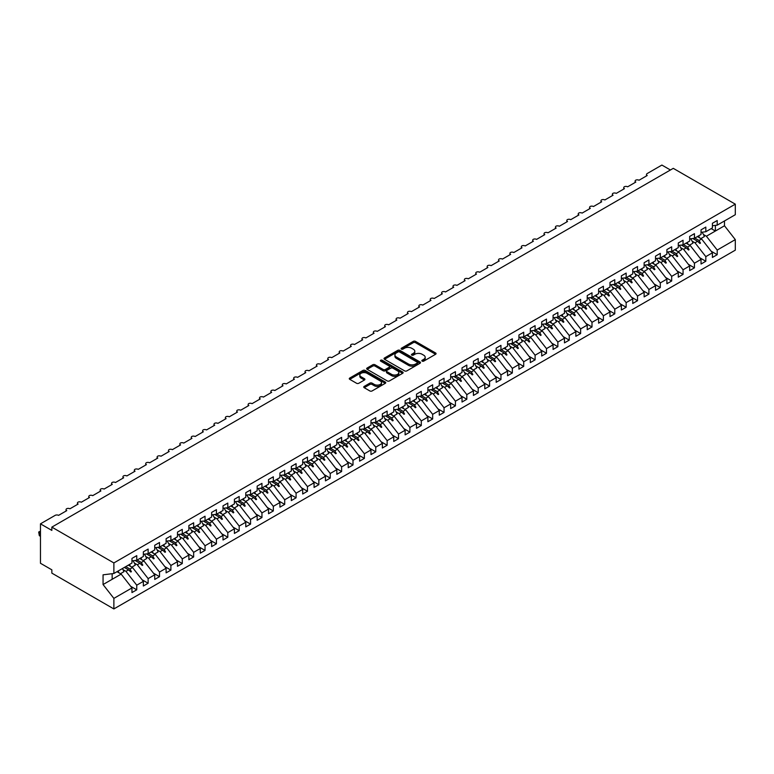 <?xml version="1.0" encoding="UTF-8"?>
<svg xmlns="http://www.w3.org/2000/svg" width="774" height="774" viewBox="0 0 774 774"><rect width="100%" height="100%" fill="white"/><g stroke="black" fill="none" stroke-linecap="round" stroke-linejoin="round"><path stroke-width="1.16" d="M422.169 361.129A1.103 0.639 0 0 0 423.736 361.129L435.607 354.279A1.577 0.909 0 0 0 436.072 353.631A1.577 0.909 0 0 0 435.607 352.983L415.493 341.373A1.577 0.909 0 0 0 413.258 341.373L401.396 348.232A1.103 0.639 0 0 0 402.954 349.132L404.492 348.242A5.06 2.922 0 0 1 411.642 348.242L413.316 349.209A5.06 2.922 0 0 1 414.796 351.28A5.06 2.922 0 0 1 413.316 353.341L411.778 354.231A1.103 0.639 0 0 0 413.345 355.131L414.883 354.24A5.06 2.922 0 0 1 422.033 354.24L423.707 355.208A5.06 2.922 0 0 1 425.187 357.278A5.06 2.922 0 0 1 423.707 359.339L422.169 360.229A1.103 0.639 0 0 0 422.169 361.129L422.169 360.229M364.215 386.4A1.577 0.909 0 0 0 363.761 387.039A1.577 0.909 0 0 0 364.215 387.687L369.856 390.947A1.577 0.909 0 0 0 372.091 390.947L385.278 383.333A1.577 0.909 0 0 0 385.742 382.685A1.577 0.909 0 0 0 385.278 382.046L365.173 370.436A1.577 0.909 0 0 0 362.938 370.436L349.751 378.041A1.577 0.909 0 0 0 349.287 378.689A1.577 0.909 0 0 0 349.751 379.337L356.562 383.265A1.577 0.909 0 0 0 358.797 383.265L364.438 380.015A1.577 0.909 0 0 0 364.902 379.366A1.577 0.909 0 0 0 364.438 378.718L361.061 376.774A4.228 2.438 0 0 1 359.823 375.042A4.228 2.438 0 0 1 362.435 372.787A4.228 2.438 0 0 1 367.04 373.32L380.276 380.963A4.228 2.438 0 0 1 381.514 382.685A4.228 2.438 0 0 1 378.912 384.939A4.228 2.438 0 0 1 374.297 384.417L372.091 383.14A1.577 0.909 0 0 0 369.856 383.14L364.215 386.4L364.215 387.687M712.419 225.747L717.208 225.157L735.3 214.708L735.3 204.162L673.274 168.345L51.848 527.123L51.848 530.413L40.461 523.843L55.148 515.368A2.419 1.393 180 0 1 58.563 515.368L66.758 510.637A2.419 1.393 0 0 1 66.051 509.65A2.419 1.393 0 0 1 66.641 508.731A2.419 1.393 180 0 1 69.941 508.789L78.135 504.058A2.419 1.393 0 0 1 77.429 503.081A2.419 1.393 0 0 1 78.029 502.162A2.419 1.393 180 0 1 81.318 502.22L89.513 497.489A2.419 1.393 0 0 1 88.807 496.502A2.419 1.393 0 0 1 89.407 495.592A2.419 1.393 180 0 1 92.706 495.65L100.901 490.919A2.419 1.393 0 0 1 100.194 489.932A2.419 1.393 0 0 1 100.784 489.013A2.419 1.393 180 0 1 104.084 489.081L112.278 484.35A2.419 1.393 0 0 1 111.572 483.363A2.419 1.393 0 0 1 112.172 482.444A2.419 1.393 180 0 1 115.471 482.512L123.666 477.781A2.419 1.393 0 0 1 122.95 476.794A2.419 1.393 0 0 1 123.55 475.875A2.419 1.393 180 0 1 126.849 475.942L135.044 471.211A2.419 1.393 0 0 1 134.337 470.224A2.419 1.393 0 0 1 134.937 469.305A2.419 1.393 180 0 1 138.227 469.363L146.421 464.632A2.419 1.393 0 0 1 145.715 463.655A2.419 1.393 0 0 1 146.315 462.736A2.419 1.393 180 0 1 149.614 462.794L157.809 458.063A2.419 1.393 0 0 1 157.103 457.076A2.419 1.393 0 0 1 157.693 456.167A2.419 1.393 180 0 1 160.992 456.225L169.187 451.494A2.419 1.393 0 0 1 168.48 450.507A2.419 1.393 0 0 1 169.08 449.588A2.419 1.393 180 0 1 172.37 449.655L180.565 444.924A2.419 1.393 0 0 1 179.858 443.937A2.419 1.393 0 0 1 180.458 443.018A2.419 1.393 180 0 1 183.757 443.086L191.952 438.355A2.419 1.393 0 0 1 191.246 437.368A2.419 1.393 0 0 1 191.836 436.449A2.419 1.393 180 0 1 195.135 436.517L203.33 431.786A2.419 1.393 0 0 1 202.624 430.799A2.419 1.393 0 0 1 203.223 429.88A2.419 1.393 180 0 1 206.523 429.938L214.717 425.207A2.419 1.393 0 0 1 214.001 424.22A2.419 1.393 0 0 1 214.601 423.31A2.419 1.393 180 0 1 217.9 423.368L226.095 418.637A2.419 1.393 0 0 1 225.389 417.65A2.419 1.393 0 0 1 225.989 416.731A2.419 1.393 180 0 1 229.278 416.799L237.473 412.068A2.419 1.393 0 0 1 236.767 411.081A2.419 1.393 0 0 1 237.366 410.162A2.419 1.393 180 0 1 240.666 410.23L248.86 405.499A2.419 1.393 0 0 1 248.154 404.512A2.419 1.393 0 0 1 248.744 403.593A2.419 1.393 180 0 1 252.043 403.66L260.238 398.929A2.419 1.393 0 0 1 259.532 397.942A2.419 1.393 0 0 1 260.132 397.023A2.419 1.393 180 0 1 263.421 397.091L271.616 392.35A2.419 1.393 0 0 1 270.91 391.373A2.419 1.393 0 0 1 271.51 390.454A2.419 1.393 180 0 1 274.809 390.512L283.003 385.781A2.419 1.393 0 0 1 282.297 384.794A2.419 1.393 0 0 1 282.887 383.885A2.419 1.393 180 0 1 286.187 383.943L294.381 379.212A2.419 1.393 0 0 1 293.675 378.225A2.419 1.393 0 0 1 294.275 377.306A2.419 1.393 180 0 1 297.574 377.373L305.769 372.642A2.419 1.393 0 0 1 305.053 371.655A2.419 1.393 0 0 1 305.653 370.736A2.419 1.393 180 0 1 308.952 370.804L317.147 366.073A2.419 1.393 0 0 1 316.44 365.086A2.419 1.393 0 0 1 317.04 364.167A2.419 1.393 180 0 1 320.33 364.235L328.524 359.504A2.419 1.393 0 0 1 327.818 358.517A2.419 1.393 0 0 1 328.418 357.598A2.419 1.393 180 0 1 331.717 357.656L339.912 352.925A2.419 1.393 0 0 1 339.206 351.947A2.419 1.393 0 0 1 339.796 351.028A2.419 1.393 180 0 1 343.095 351.086L351.29 346.355A2.419 1.393 0 0 1 350.583 345.368A2.419 1.393 0 0 1 351.183 344.459A2.419 1.393 180 0 1 354.473 344.517L362.667 339.786A2.419 1.393 0 0 1 361.961 338.799A2.419 1.393 0 0 1 362.561 337.88A2.419 1.393 180 0 1 365.86 337.948L374.055 333.217A2.419 1.393 0 0 1 373.349 332.23A2.419 1.393 0 0 1 373.939 331.311A2.419 1.393 180 0 1 377.238 331.378L385.433 326.647A2.419 1.393 0 0 1 384.726 325.661A2.419 1.393 0 0 1 385.326 324.741A2.419 1.393 180 0 1 388.625 324.809L396.82 320.078A2.419 1.393 0 0 1 396.114 319.091A2.419 1.393 0 0 1 396.704 318.172A2.419 1.393 180 0 1 400.003 318.23L408.198 313.499A2.419 1.393 0 0 1 407.492 312.522A2.419 1.393 0 0 1 408.091 311.603A2.419 1.393 180 0 1 411.381 311.661L419.576 306.93A2.419 1.393 0 0 1 418.869 305.943A2.419 1.393 0 0 1 419.469 305.024A2.419 1.393 180 0 1 422.768 305.091L430.963 300.36A2.419 1.393 0 0 1 430.257 299.374A2.419 1.393 0 0 1 430.847 298.454A2.419 1.393 180 0 1 434.146 298.522L442.341 293.791A2.419 1.393 0 0 1 441.635 292.804A2.419 1.393 0 0 1 442.235 291.885A2.419 1.393 180 0 1 445.524 291.953L453.719 287.222A2.419 1.393 0 0 1 453.013 286.235A2.419 1.393 0 0 1 453.612 285.316A2.419 1.393 180 0 1 456.912 285.383L465.106 280.652A2.419 1.393 0 0 1 464.4 279.666A2.419 1.393 0 0 1 464.99 278.746A2.419 1.393 180 0 1 468.289 278.804L476.484 274.073A2.419 1.393 0 0 1 475.778 273.087A2.419 1.393 0 0 1 476.378 272.177A2.419 1.393 180 0 1 479.677 272.235L487.872 267.504A2.419 1.393 0 0 1 487.165 266.517A2.419 1.393 0 0 1 487.755 265.598A2.419 1.393 180 0 1 491.055 265.666L499.249 260.935A2.419 1.393 0 0 1 498.543 259.948A2.419 1.393 0 0 1 499.143 259.029A2.419 1.393 180 0 1 502.432 259.096L510.627 254.365A2.419 1.393 0 0 1 509.921 253.379A2.419 1.393 0 0 1 510.521 252.459A2.419 1.393 180 0 1 513.82 252.527L522.015 247.796A2.419 1.393 0 0 1 521.308 246.809A2.419 1.393 0 0 1 521.899 245.89A2.419 1.393 180 0 1 525.198 245.948L533.392 241.217A2.419 1.393 0 0 1 532.686 240.24A2.419 1.393 0 0 1 533.286 239.321A2.419 1.393 180 0 1 536.576 239.379L544.77 234.648A2.419 1.393 0 0 1 544.064 233.661A2.419 1.393 0 0 1 544.664 232.751A2.419 1.393 180 0 1 547.963 232.81L556.158 228.078A2.419 1.393 0 0 1 555.451 227.092A2.419 1.393 0 0 1 556.042 226.172A2.419 1.393 180 0 1 559.341 226.24L567.536 221.509A2.419 1.393 0 0 1 566.829 220.522A2.419 1.393 0 0 1 567.429 219.603A2.419 1.393 180 0 1 570.728 219.671L578.923 214.94A2.419 1.393 0 0 1 578.217 213.953A2.419 1.393 0 0 1 578.807 213.034A2.419 1.393 180 0 1 582.106 213.102L590.301 208.37A2.419 1.393 0 0 1 589.595 207.384A2.419 1.393 0 0 1 590.194 206.465A2.419 1.393 180 0 1 593.484 206.523L601.679 201.791A2.419 1.393 0 0 1 600.972 200.814A2.419 1.393 0 0 1 601.572 199.895A2.419 1.393 180 0 1 604.871 199.953L613.066 195.222A2.419 1.393 0 0 1 612.36 194.235A2.419 1.393 0 0 1 612.95 193.326A2.419 1.393 180 0 1 616.249 193.384L624.444 188.653A2.419 1.393 0 0 1 623.738 187.666A2.419 1.393 0 0 1 624.337 186.747A2.419 1.393 180 0 1 627.627 186.815L635.822 182.083A2.419 1.393 0 0 1 635.115 181.097A2.419 1.393 0 0 1 635.715 180.178A2.419 1.393 180 0 1 639.014 180.245L647.209 175.514A2.419 1.393 0 0 1 646.503 174.527A2.419 1.393 0 0 1 647.209 173.54L661.886 165.065L670.429 169.99M735.3 204.162L113.875 562.94L51.848 527.123M404.608 370.881A1.577 0.909 0 0 0 406.843 370.881L420.021 363.277A1.577 0.909 0 0 0 420.485 362.629A1.577 0.909 0 0 0 420.021 361.98L399.916 350.37A1.577 0.909 0 0 0 397.681 350.37L384.494 357.985A1.577 0.909 0 0 0 384.03 358.633A1.577 0.909 0 0 0 384.494 359.271L404.608 370.881M381.079 361.371A1.103 0.639 0 0 1 382.201 361.526L382.201 360.21L402.654 372.013A1.577 0.909 0 0 1 403.109 372.662A1.577 0.909 0 0 1 402.654 373.3L389.467 380.914A1.577 0.909 0 0 1 387.232 380.914L367.128 369.304L367.128 368.018A1.577 0.909 0 0 0 366.663 368.656A1.577 0.909 0 0 0 367.128 369.304M367.128 368.018L372.768 364.757A1.577 0.909 0 0 1 375.003 364.757L383.159 369.469A1.577 0.909 0 0 0 385.394 369.469L389.128 367.302A1.577 0.909 0 0 0 389.593 366.663A1.577 0.909 0 0 0 389.128 366.015L380.644 361.11A1.103 0.639 0 0 1 382.201 360.21M113.875 562.94L113.875 573.486L131.967 563.037L131.967 558.402L136.746 555.645L136.746 560.279L131.967 560.869M130.709 586.324L136.746 589.817L136.746 585.183L143.354 581.371L132.538 567.536L128.358 565.126M123.008 569.654L125.939 571.347L136.746 585.183M136.746 560.279L143.354 556.467L143.354 551.833L148.134 549.076L148.134 553.71L143.354 554.3M142.087 579.755L148.134 583.248L148.134 578.613L154.732 574.801L143.925 560.966L139.736 558.557M134.386 563.085L137.317 564.778L148.134 578.613M148.134 553.71L154.732 549.898L154.732 545.264L159.512 542.506L159.512 547.131L154.732 547.731M153.465 573.186L159.512 576.669L159.512 572.044L166.11 568.232L155.303 554.397L151.124 551.978M145.764 556.516L148.705 558.209L159.512 572.044M159.512 547.131L166.11 543.329L166.11 538.694L170.899 535.927L170.899 540.562L166.11 541.161M164.852 566.616L170.899 570.099L170.899 565.465L177.498 561.653L166.681 547.828L162.501 545.409M157.151 549.946L160.083 551.639L170.899 565.465M170.899 540.562L177.498 536.75L177.498 532.125L182.277 529.358L182.277 533.992L177.498 534.592M176.23 560.037L182.277 563.53L182.277 558.896L188.875 555.084L178.068 541.258L173.879 538.839M168.529 543.367L171.46 545.07L182.277 558.896M182.277 533.992L188.875 530.18L188.875 525.546L193.655 522.789L193.655 527.423L188.875 528.013M187.618 553.468L193.655 556.961L193.655 552.326L200.263 548.514L189.446 534.679L185.267 532.27M179.907 536.798L182.848 538.491L193.655 552.326M193.655 527.423L200.263 523.611L200.263 518.977L205.042 516.219L205.042 520.854L200.263 521.444M198.995 546.899L205.042 550.391L205.042 545.757L211.641 541.945L200.824 528.11L196.644 525.701M191.294 530.229L194.226 531.922L205.042 545.757M205.042 520.854L211.641 517.042L211.641 512.407L216.42 509.65L216.42 514.284L211.641 514.874M210.373 540.329L216.42 543.822L216.42 539.188L223.018 535.376L212.211 521.541L208.022 519.122M202.672 523.659L205.603 525.352L216.42 539.188M216.42 514.284L223.018 510.472L223.018 505.838L227.798 503.081L227.798 507.705L223.018 508.305M221.761 533.76L227.798 537.243L227.798 532.618L234.406 528.806L223.589 514.971L219.41 512.552M214.059 517.09L216.991 518.783L227.798 532.618M227.798 507.705L234.406 503.893L234.406 499.269L239.185 496.502L239.185 501.136L234.406 501.736M233.138 527.191L239.185 530.674L239.185 526.039L245.784 522.227L234.977 508.402L230.787 505.983M225.437 510.521L228.369 512.214L239.185 526.039M239.185 501.136L245.784 497.324L245.784 492.69L250.563 489.932L250.563 494.567L245.784 495.167M244.516 520.612L250.563 524.104L250.563 519.47L257.162 515.658L246.355 501.833L242.175 499.414M236.815 503.942L239.756 505.635L250.563 519.47M250.563 494.567L257.162 490.755L257.162 486.12L261.951 483.363L261.951 487.997L257.162 488.588M255.904 514.042L261.951 517.535L261.951 512.901L268.549 509.089L257.732 495.254L253.553 492.844M248.202 497.372L251.134 499.066L261.951 512.901M261.951 487.997L268.549 484.185L268.549 479.551L273.328 476.794L273.328 481.428L268.549 482.018M267.282 507.473L273.328 510.966L273.328 506.331L279.927 502.519L269.12 488.684L264.931 486.275M259.58 490.803L262.512 492.496L273.328 506.331M273.328 481.428L279.927 477.616L279.927 472.982L284.706 470.224L284.706 474.859L279.927 475.449M278.669 500.904L284.706 504.387L284.706 499.762L291.314 495.95L280.498 482.115L276.318 479.696M270.958 484.234L273.899 485.927L284.706 499.762M284.706 474.859L291.314 471.047L291.314 466.412L296.094 463.655L296.094 468.28L291.314 468.88M290.047 494.334L296.094 497.817L296.094 493.183L302.692 489.381L291.875 475.546L287.696 473.127M282.346 477.664L285.277 479.358L296.094 493.183M296.094 468.28L302.692 464.468L302.692 459.843L307.471 457.076L307.471 461.71L302.692 462.31M301.425 487.755L307.471 491.248L307.471 486.614L314.07 482.802L303.263 468.976L299.074 466.558M293.723 471.095L296.655 472.788L307.471 486.614M307.471 461.71L314.07 457.898L314.07 453.264L318.849 450.507L318.849 455.141L314.07 455.741M312.812 481.186L318.849 484.679L318.849 480.044L325.457 476.233L314.641 462.407L310.461 459.988M305.111 464.516L308.042 466.209L318.849 480.044M318.849 455.141L325.457 451.329L325.457 446.695L330.237 443.937L330.237 448.572L325.457 449.162M324.19 474.617L330.237 478.109L330.237 473.475L336.835 469.663L326.028 455.828L321.839 453.419M316.489 457.947L319.42 459.64L330.237 473.475M330.237 448.572L336.835 444.76L336.835 440.125L341.615 437.368L341.615 442.002L336.835 442.593M335.568 468.047L341.615 471.54L341.615 466.906L348.213 463.094L337.406 449.259L333.226 446.85M327.866 451.377L330.808 453.071L341.615 466.906M341.615 442.002L348.213 438.19L348.213 433.556L353.002 430.799L353.002 435.423L348.213 436.023M346.955 461.478L353.002 464.961L353.002 460.337L359.6 456.525L348.784 442.689L344.604 440.271M339.254 444.808L342.185 446.501L353.002 460.337M353.002 435.423L359.6 431.621L359.6 426.987L364.38 424.22L364.38 428.854L359.6 429.454M358.333 454.909L364.38 458.392L364.38 453.757L370.978 449.955L360.171 436.12L355.982 433.701M350.632 438.239L353.563 439.932L364.38 453.757M364.38 428.854L370.978 425.042L370.978 420.417L375.758 417.65L375.758 422.285L370.978 422.885M369.72 448.33L375.758 451.822L375.758 447.188L382.366 443.376L371.549 429.551L367.369 427.132M362.009 431.66L364.951 433.363L375.758 447.188M375.758 422.285L382.366 418.473L382.366 413.838L387.145 411.081L387.145 415.715L382.366 416.315M381.098 441.761L387.145 445.253L387.145 440.619L393.743 436.807L382.927 422.972L378.747 420.563M373.397 425.09L376.328 426.784L387.145 440.619M387.145 415.715L393.743 411.903L393.743 407.269L398.523 404.512L398.523 409.146L393.743 409.736M392.476 435.191L398.523 438.684L398.523 434.05L405.121 430.238L394.314 416.402L390.125 413.993M384.775 418.521L387.706 420.214L398.523 434.05M398.523 409.146L405.121 405.334L405.121 400.7L409.901 397.942L409.901 402.577L405.121 403.167M403.864 428.622L409.901 432.115L409.901 427.48L416.509 423.668L405.692 409.833L401.512 407.424M396.162 411.952L399.094 413.645L409.901 427.48M409.901 402.577L416.509 398.765L416.509 394.13L421.288 391.373L421.288 395.998L416.509 396.598M415.241 422.053L421.288 425.536L421.288 420.911L427.887 417.099L417.08 403.264L412.89 400.845M407.54 405.382L410.472 407.076L421.288 420.911M421.288 395.998L427.887 392.195L427.887 387.561L432.666 384.794L432.666 389.428L427.887 390.028M426.619 415.483L432.666 418.966L432.666 414.332L439.264 410.52L428.457 396.694L424.278 394.276M418.918 398.813L421.859 400.506L432.666 414.332M432.666 389.428L439.264 385.616L439.264 380.992L444.053 378.225L444.053 382.859L439.264 383.459M438.007 408.904L444.053 412.397L444.053 407.763L450.652 403.951L439.835 390.125L435.656 387.706M430.305 392.234L433.237 393.937L444.053 407.763M444.053 382.859L450.652 379.047L450.652 374.413L455.431 371.655L455.431 376.29L450.652 376.88M449.384 402.335L455.431 405.828L455.431 401.193L462.03 397.381L451.223 383.546L447.033 381.137M441.683 385.665L444.615 387.358L455.431 401.193M455.431 376.29L462.03 372.478L462.03 367.844L466.809 365.086L466.809 369.72L462.03 370.311M460.772 395.766L466.809 399.258L466.809 394.624L473.417 390.812L462.6 376.977L458.421 374.568M453.061 379.096L456.002 380.789L466.809 394.624M466.809 369.72L473.417 365.909L473.417 361.274L478.197 358.517L478.197 363.151L473.417 363.741M472.15 389.196L478.197 392.689L478.197 388.055L484.795 384.243L473.978 370.407L469.799 367.989M464.448 372.526L467.38 374.219L478.197 388.055M478.197 363.151L484.795 359.339L484.795 354.705L489.574 351.947L489.574 356.572L484.795 357.172M483.527 382.627L489.574 386.11L489.574 381.485L496.173 377.673L485.366 363.838L481.176 361.419M475.826 365.957L478.758 367.65L489.574 381.485M489.574 356.572L496.173 352.76L496.173 348.136L500.952 345.368L500.952 350.003L496.173 350.603M494.915 376.048L500.952 379.541L500.952 374.906L507.56 371.094L496.744 357.269L492.564 354.85M487.214 359.388L490.145 361.081L500.952 374.906M500.952 350.003L507.56 346.191L507.56 341.557L512.34 338.799L512.34 343.433L507.56 344.033M506.293 369.479L512.34 372.971L512.34 368.337L518.938 364.525L508.131 350.699L503.942 348.281M498.591 352.809L501.523 354.502L512.34 368.337M512.34 343.433L518.938 339.622L518.938 334.987L523.717 332.23L523.717 336.864L518.938 337.454M517.671 362.909L523.717 366.402L523.717 361.768L530.316 357.956L519.509 344.12L515.329 341.711M509.969 346.239L512.91 347.932L523.717 361.768M523.717 336.864L530.316 333.052L530.316 328.418L535.105 325.661L535.105 330.295L530.316 330.885M529.058 356.34L535.105 359.833L535.105 355.198L541.703 351.386L530.887 337.551L526.707 335.142M521.357 339.67L524.288 341.363L535.105 355.198M535.105 330.295L541.703 326.483L541.703 321.849L546.483 319.091L546.483 323.726L541.703 324.316M540.436 349.771L546.483 353.254L546.483 348.629L553.081 344.817L542.274 330.982L538.085 328.563M532.735 333.101L535.666 334.794L546.483 348.629M546.483 323.726L553.081 319.914L553.081 315.279L557.861 312.522L557.861 317.147L553.081 317.746M551.823 343.201L557.861 346.684L557.861 342.05L564.469 338.248L553.652 324.412L549.472 321.994M544.112 326.531L547.054 328.224L557.861 342.05M557.861 317.147L564.469 313.335L564.469 308.71L569.248 305.943L569.248 310.577L564.469 311.177M563.201 336.622L569.248 340.115L569.248 335.481L575.846 331.669L565.03 317.843L560.85 315.424M555.5 319.962L558.431 321.655L569.248 335.481M569.248 310.577L575.846 306.765L575.846 302.131L580.626 299.374L580.626 304.008L575.846 304.608M574.579 330.053L580.626 333.546L580.626 328.911L587.224 325.099L576.417 311.274L572.228 308.855M566.878 313.383L569.809 315.076L580.626 328.911M580.626 304.008L587.224 300.196L587.224 295.562L592.004 292.804L592.004 297.439L587.224 298.029M585.966 323.484L592.004 326.976L592.004 322.342L598.612 318.53L587.795 304.695L583.615 302.286M578.265 306.814L581.197 308.507L592.004 322.342M592.004 297.439L598.612 293.627L598.612 288.992L603.391 286.235L603.391 290.869L598.612 291.459M597.344 316.914L603.391 320.407L603.391 315.773L609.989 311.961L599.182 298.125L594.993 295.716M589.643 300.244L592.574 301.937L603.391 315.773M603.391 290.869L609.989 287.057L609.989 282.423L614.769 279.666L614.769 284.29L609.989 284.89M608.722 310.345L614.769 313.828L614.769 309.203L621.367 305.391L610.56 291.556L606.381 289.137M601.021 293.675L603.962 295.368L614.769 309.203M614.769 284.29L621.367 280.488L621.367 275.854L626.156 273.087L626.156 277.721L621.367 278.321M620.109 303.776L626.156 307.259L626.156 302.624L632.755 298.812L621.938 284.987L617.758 282.568M612.408 287.106L615.34 288.799L626.156 302.624M626.156 277.721L632.755 273.909L632.755 269.284L637.534 266.517L637.534 271.152L632.755 271.751M631.487 297.197L637.534 300.689L637.534 296.055L644.132 292.243L633.326 278.417L629.136 275.999M623.786 280.527L626.717 282.229L637.534 296.055M637.534 271.152L644.132 267.34L644.132 262.705L648.912 259.948L648.912 264.582L644.132 265.182M642.875 290.627L648.912 294.12L648.912 289.486L655.52 285.674L644.703 271.838L640.524 269.429M635.164 273.957L638.105 275.65L648.912 289.486M648.912 264.582L655.52 260.77L655.52 256.136L660.299 253.379L660.299 258.013L655.52 258.603M654.253 284.058L660.299 287.551L660.299 282.916L666.898 279.104L656.081 265.269L651.901 262.86M646.551 267.388L649.483 269.081L660.299 282.916M660.299 258.013L666.898 254.201L666.898 249.567L671.677 246.809L671.677 251.444L666.898 252.034M665.63 277.489L671.677 280.981L671.677 276.347L678.276 272.535L667.469 258.7L663.279 256.291M657.929 260.819L660.87 262.512L671.677 276.347M671.677 251.444L678.276 247.632L678.276 242.997L683.055 240.24L683.055 244.865L678.276 245.464M677.018 270.919L683.055 274.402L683.055 269.778L689.663 265.966L678.846 252.131L674.667 249.712M669.317 254.249L672.248 255.942L683.055 269.778M683.055 244.865L689.663 241.062L689.663 236.428L694.442 233.661L694.442 238.295L689.663 238.895M688.396 264.35L694.442 267.833L694.442 263.199L701.041 259.387L690.234 245.561L686.045 243.142M680.694 247.68L683.626 249.373L694.442 263.199M694.442 238.295L701.041 234.483L701.041 229.859L705.82 227.092L705.82 231.726L701.041 232.326M699.773 257.771L705.82 261.264L705.82 256.629L712.419 252.817L712.419 257.452L717.208 254.694L717.208 250.06L735.3 239.611L735.3 250.157L113.875 608.935L51.848 573.128L51.848 569.838L40.461 563.269L40.461 523.843M692.072 241.101L695.013 242.804L705.82 256.629M717.208 225.157L717.208 220.522L712.419 223.28L712.419 227.914L705.82 231.726M711.161 251.202L717.208 254.694M703.46 234.532L706.391 236.225L717.208 250.06M113.875 573.486L103.058 574.83L103.058 584.554L121.16 574.105L116.971 571.696M121.16 574.105L131.967 587.94L131.967 592.574L136.746 589.817M148.134 583.248L143.354 586.005L143.354 581.371M159.512 576.669L154.732 579.436L154.732 574.801M170.899 570.099L166.11 572.857L166.11 568.232M182.277 563.53L177.498 566.287L177.498 561.653M193.655 556.961L188.875 559.718L188.875 555.084M205.042 550.391L200.263 553.149L200.263 548.514M216.42 543.822L211.641 546.579L211.641 541.945M227.798 537.243L223.018 540.01L223.018 535.376M239.185 530.674L234.406 533.431L234.406 528.806M250.563 524.104L245.784 526.862L245.784 522.227M261.951 517.535L257.162 520.292L257.162 515.658M273.328 510.966L268.549 513.723L268.549 509.089M284.706 504.387L279.927 507.154L279.927 502.519M296.094 497.817L291.314 500.584L291.314 495.95M307.471 491.248L302.692 494.006L302.692 489.381M318.849 484.679L314.07 487.436L314.07 482.802M330.237 478.109L325.457 480.867L325.457 476.233M341.615 471.54L336.835 474.298L336.835 469.663M353.002 464.961L348.213 467.728L348.213 463.094M364.38 458.392L359.6 461.159L359.6 456.525M375.758 451.822L370.978 454.58L370.978 449.955M387.145 445.253L382.366 448.011L382.366 443.376M398.523 438.684L393.743 441.441L393.743 436.807M409.901 432.115L405.121 434.872L405.121 430.238M421.288 425.536L416.509 428.303L416.509 423.668M432.666 418.966L427.887 421.724L427.887 417.099M444.053 412.397L439.264 415.154L439.264 410.52M455.431 405.828L450.652 408.585L450.652 403.951M466.809 399.258L462.03 402.016L462.03 397.381M478.197 392.689L473.417 395.446L473.417 390.812M489.574 386.11L484.795 388.877L484.795 384.243M500.952 379.541L496.173 382.298L496.173 377.673M512.34 372.971L507.56 375.729L507.56 371.094M523.717 366.402L518.938 369.159L518.938 364.525M535.105 359.833L530.316 362.59L530.316 357.956M546.483 353.254L541.703 356.021L541.703 351.386M557.861 346.684L553.081 349.451L553.081 344.817M569.248 340.115L564.469 342.872L564.469 338.248M580.626 333.546L575.846 336.303L575.846 331.669M592.004 326.976L587.224 329.734L587.224 325.099M603.391 320.407L598.612 323.164L598.612 318.53M614.769 313.828L609.989 316.595L609.989 311.961M626.156 307.259L621.367 310.016L621.367 305.391M637.534 300.689L632.755 303.447L632.755 298.812M648.912 294.12L644.132 296.877L644.132 292.243M660.299 287.551L655.52 290.308L655.52 285.674M671.677 280.981L666.898 283.739L666.898 279.104M683.055 274.402L678.276 277.169L678.276 272.535M694.442 267.833L689.663 270.59L689.663 265.966M705.82 261.264L701.041 264.021L701.041 259.387M103.058 584.554L113.875 598.389L131.967 587.94M113.875 598.389L113.875 608.935M125.939 571.347L128.542 569.848L130.825 572.005L131.396 571.676L129.935 569.045L132.538 567.536M125.756 566.626L129.935 569.045M124.353 567.429L128.542 569.848M137.317 564.778L139.92 563.279L142.203 565.436L142.774 565.107L141.323 562.466L143.925 560.966M137.133 560.057L141.323 562.466M135.082 560.482L139.92 563.279M148.705 558.209L151.307 556.709L153.591 558.857L154.161 558.538L152.701 555.896L155.303 554.397M148.521 553.487L152.701 555.896M146.47 553.913L151.307 556.709M160.083 551.639L162.685 550.13L164.968 552.288L165.539 551.959L164.078 549.327L166.681 547.828M159.899 546.908L164.078 549.327M157.848 547.344L162.685 550.13M171.46 545.07L174.063 543.561L176.356 545.718L176.917 545.389L175.466 542.758L178.068 541.258M171.277 540.339L175.466 542.758M169.225 540.774L174.063 543.561M182.848 538.491L185.45 536.992L187.734 539.149L188.305 538.82L186.844 536.189L189.446 534.679M182.664 533.77L186.844 536.189M180.613 534.205L185.45 536.992M194.226 531.922L196.828 530.422L199.112 532.58L199.682 532.251L198.221 529.619L200.824 528.11M194.042 527.2L198.221 529.619M191.991 527.626L196.828 530.422M205.603 525.352L208.206 523.853L210.499 526.01L211.07 525.681L209.609 523.04L212.211 521.541M205.429 520.631L209.609 523.04M203.378 521.057L208.206 523.853M216.991 518.783L219.593 517.284L221.877 519.431L222.448 519.102L220.987 516.471L223.589 514.971M216.807 514.062L220.987 516.471M214.756 514.487L219.593 517.284M228.369 512.214L230.971 510.705L233.255 512.862L233.825 512.533L232.374 509.902L234.977 508.402M228.185 507.483L232.374 509.902M226.134 507.918L230.971 510.705M239.756 505.635L242.359 504.135L244.642 506.293L245.213 505.964L243.752 503.332L246.355 501.833M239.572 500.913L243.752 503.332M237.521 501.349L242.359 504.135M251.134 499.066L253.737 497.566L256.02 499.723L256.591 499.394L255.13 496.763L257.732 495.254M250.95 494.344L255.13 496.763M248.899 494.77L253.737 497.566M262.512 492.496L265.114 490.997L267.407 493.154L267.968 492.825L266.517 490.184L269.12 488.684M262.328 487.775L266.517 490.184M260.277 488.201L265.114 490.997M273.899 485.927L276.502 484.427L278.785 486.585L279.356 486.256L277.895 483.615L280.498 482.115M273.715 481.205L277.895 483.615M271.664 481.631L276.502 484.427M285.277 479.358L287.88 477.858L290.163 480.006L290.734 479.677L289.273 477.045L291.875 475.546M285.093 474.636L289.273 477.045M283.042 475.062L287.88 477.858M296.655 472.788L299.257 471.279L301.55 473.436L302.121 473.108L300.66 470.476L303.263 468.976M296.481 468.057L300.66 470.476M294.43 468.493L299.257 471.279M308.042 466.209L310.645 464.71L312.928 466.867L313.499 466.538L312.038 463.907L314.641 462.407M307.858 461.488L312.038 463.907M305.807 461.923L310.645 464.71M319.42 459.64L322.023 458.14L324.306 460.298L324.877 459.969L323.426 457.337L326.028 455.828M319.236 454.918L323.426 457.337M317.185 455.344L322.023 458.14M330.808 453.071L333.41 451.571L335.693 453.728L336.264 453.4L334.803 450.758L337.406 449.259M330.624 448.349L334.803 450.758M328.573 448.775L333.41 451.571M342.185 446.501L344.788 445.002L347.071 447.159L347.642 446.83L346.181 444.189L348.784 442.689M342.002 441.78L346.181 444.189M339.95 442.206L344.788 445.002M353.563 439.932L356.166 438.423L358.459 440.58L359.02 440.251L357.569 437.62L360.171 436.12M353.379 435.201L357.569 437.62M351.328 435.636L356.166 438.423M364.951 433.363L367.553 431.853L369.837 434.011L370.407 433.682L368.946 431.05L371.549 429.551M364.767 428.632L368.946 431.05M362.716 429.067L367.553 431.853M376.328 426.784L378.931 425.284L381.214 427.442L381.785 427.113L380.324 424.481L382.927 422.972M376.145 422.062L380.324 424.481M374.094 422.498L378.931 425.284M387.706 420.214L390.309 418.715L392.602 420.872L393.173 420.543L391.712 417.912L394.314 416.402M387.532 415.493L391.712 417.912M385.481 415.919L390.309 418.715M399.094 413.645L401.696 412.145L403.98 414.303L404.55 413.974L403.09 411.333L405.692 409.833M398.91 408.924L403.09 411.333M396.859 409.349L401.696 412.145M410.472 407.076L413.074 405.576L415.357 407.724L415.928 407.405L414.477 404.763L417.08 403.264M410.288 402.354L414.477 404.763M408.237 402.78L413.074 405.576M421.859 400.506L424.462 398.997L426.745 401.155L427.316 400.826L425.855 398.194L428.457 396.694M421.675 395.775L425.855 398.194M419.624 396.211L424.462 398.997M433.237 393.937L435.839 392.428L438.123 394.585L438.694 394.256L437.233 391.625L439.835 390.125M433.053 389.206L437.233 391.625M431.002 389.641L435.839 392.428M444.615 387.358L447.217 385.858L449.51 388.016L450.071 387.687L448.62 385.055L451.223 383.546M444.431 382.637L448.62 385.055M442.38 383.072L447.217 385.858M456.002 380.789L458.605 379.289L460.888 381.447L461.459 381.118L459.998 378.486L462.6 376.977M455.818 376.067L459.998 378.486M453.767 376.493L458.605 379.289M467.38 374.219L469.982 372.72L472.266 374.877L472.837 374.548L471.376 371.907L473.978 370.407M467.196 369.498L471.376 371.907M465.145 369.924L469.982 372.72M478.758 367.65L481.36 366.15L483.653 368.298L484.224 367.969L482.763 365.338L485.366 363.838M478.584 362.929L482.763 365.338M476.532 363.354L481.36 366.15M490.145 361.081L492.748 359.571L495.031 361.729L495.602 361.4L494.141 358.768L496.744 357.269M489.961 356.35L494.141 358.768M487.91 356.785L492.748 359.571M501.523 354.502L504.126 353.002L506.419 355.16L506.98 354.831L505.528 352.199L508.131 350.699M501.339 349.78L505.528 352.199M499.288 350.216L504.126 353.002M512.91 347.932L515.513 346.433L517.796 348.59L518.367 348.261L516.906 345.63L519.509 344.12M512.727 343.211L516.906 345.63M510.676 343.637L515.513 346.433M524.288 341.363L526.891 339.863L529.174 342.021L529.745 341.692L528.284 339.051L530.887 337.551M524.104 336.642L528.284 339.051M522.053 337.067L526.891 339.863M535.666 334.794L538.269 333.294L540.562 335.452L541.123 335.123L539.671 332.481L542.274 330.982M535.482 330.072L539.671 332.481M533.431 330.498L538.269 333.294M547.054 328.224L549.656 326.725L551.939 328.873L552.51 328.544L551.049 325.912L553.652 324.412M546.87 323.503L551.049 325.912M544.819 323.929L549.656 326.725M558.431 321.655L561.034 320.146L563.317 322.303L563.888 321.974L562.427 319.343L565.03 317.843M558.248 316.924L562.427 319.343M556.196 317.359L561.034 320.146M569.809 315.076L572.412 313.576L574.705 315.734L575.276 315.405L573.815 312.773L576.417 311.274M569.635 310.355L573.815 312.773M567.584 310.79L572.412 313.576M581.197 308.507L583.799 307.007L586.082 309.165L586.653 308.836L585.192 306.204L587.795 304.695M581.013 303.785L585.192 306.204M578.962 304.211L583.799 307.007M592.574 301.937L595.177 300.438L597.47 302.595L598.031 302.266L596.58 299.625L599.182 298.125M592.391 297.216L596.58 299.625M590.339 297.642L595.177 300.438M603.962 295.368L606.564 293.868L608.848 296.026L609.419 295.697L607.958 293.056L610.56 291.556M603.778 290.647L607.958 293.056M601.727 291.072L606.564 293.868M615.34 288.799L617.942 287.289L620.226 289.447L620.796 289.118L619.335 286.486L621.938 284.987M615.156 284.068L619.335 286.486M613.105 284.503L617.942 287.289M626.717 282.229L629.32 280.72L631.613 282.878L632.174 282.549L630.723 279.917L633.326 278.417M626.534 277.498L630.723 279.917M624.483 277.934L629.32 280.72M638.105 275.65L640.708 274.151L642.991 276.308L643.562 275.979L642.101 273.348L644.703 271.838M637.921 270.929L642.101 273.348M635.87 271.364L640.708 274.151M649.483 269.081L652.085 267.581L654.369 269.739L654.939 269.41L653.488 266.778L656.081 265.269M649.299 264.36L653.488 266.778M647.248 264.785L652.085 267.581M660.87 262.512L663.463 261.012L665.756 263.17L666.327 262.841L664.866 260.199L667.469 258.7M660.686 257.79L664.866 260.199M658.635 258.216L663.463 261.012M672.248 255.942L674.851 254.443L677.134 256.591L677.705 256.262L676.244 253.63L678.846 252.131M672.064 251.221L676.244 253.63M670.013 251.647L674.851 254.443M683.626 249.373L686.228 247.864L688.521 250.021L689.083 249.692L687.631 247.061L690.234 245.561M683.442 244.642L687.631 247.061M681.391 245.077L686.228 247.864M695.013 242.804L697.616 241.294L699.899 243.452L700.47 243.123L699.009 240.491L701.612 238.992L712.419 252.817M694.829 238.073L699.009 240.491M701.612 238.992L697.432 236.573M692.778 238.508L697.616 241.294M706.391 236.225L724.483 225.776L735.3 239.611M711.2 228.62L715.379 231.039L715.379 225.379M724.483 220.948L724.483 225.776M112.162 579.3L112.162 573.698M698.1 241.759L700.47 243.123M686.722 248.328L689.083 249.692M675.334 254.898L677.705 256.262M663.957 261.467L666.327 262.841M652.579 268.046L654.939 269.41M641.191 274.615L643.562 275.979M629.813 281.185L632.174 282.549M618.426 287.754L620.796 289.118M607.048 294.323L609.419 295.697M595.67 300.892L598.031 302.266M584.283 307.471L586.653 308.836M572.905 314.041L575.276 315.405M561.527 320.61L563.888 321.974M550.14 327.179L552.51 328.544M538.762 333.749L541.123 335.123M527.375 340.328L529.745 341.692M515.997 346.897L518.367 348.261M504.619 353.466L506.98 354.831M493.232 360.036L495.602 361.4M481.854 366.605L484.224 367.969M470.476 373.174L472.837 374.548M459.088 379.753L461.459 381.118M447.711 386.323L450.071 387.687M436.323 392.892L438.694 394.256M424.945 399.461L427.316 400.826M413.568 406.031L415.928 407.405M402.18 412.6L404.55 413.974M390.802 419.179L393.173 420.543M379.424 425.748L381.785 427.113M368.037 432.318L370.407 433.682M356.659 438.887L359.02 440.251M345.272 445.456L347.642 446.83M333.894 452.035L336.264 453.4M322.516 458.605L324.877 459.969M311.129 465.174L313.499 466.538M299.751 471.743L302.121 473.108M288.373 478.313L290.734 479.677M276.986 484.882L279.356 486.256M265.608 491.461L267.968 492.825M254.22 498.03L256.591 499.394M242.843 504.6L245.213 505.964M231.465 511.169L233.825 512.533M220.077 517.738L222.448 519.102M208.699 524.308L211.07 525.681M197.322 530.887L199.682 532.251M185.934 537.456L188.305 538.82M174.556 544.025L176.917 545.389M163.169 550.595L165.539 551.959M151.791 557.164L154.161 558.538M140.413 563.733L142.774 565.107M129.026 570.312L131.396 571.676M422.614 361.284L423.707 360.655A5.06 2.922 0 0 0 425.187 358.585L425.187 357.278M414.796 351.28L414.796 352.596A5.06 2.922 0 0 1 413.316 354.656L412.223 355.285M435.588 354.289L415.493 342.688A1.577 0.909 0 0 0 413.258 342.688L401.832 349.287M420.001 363.287L399.916 351.686A1.577 0.909 0 0 0 397.681 351.686L384.514 359.291M417.225 363.083A1.103 0.639 0 0 0 417.225 362.174L399.577 351.986A1.103 0.639 0 0 0 398.01 351.986L396.394 352.925A5.06 2.922 0 0 0 394.914 354.985A5.06 2.922 0 0 0 396.394 357.046L408.459 364.012A5.06 2.922 0 0 0 415.609 364.012L417.225 363.083L417.225 364.39A1.103 0.639 0 0 0 417.554 363.944L417.554 362.629M394.914 354.985L394.914 356.301A5.06 2.922 0 0 0 396.394 358.362L396.394 357.046M417.225 364.39L415.609 365.328A5.06 2.922 0 0 1 408.459 365.328L396.394 358.362M367.147 369.314L372.768 366.073L372.768 364.757M389.593 366.663L389.593 367.969A1.577 0.909 0 0 1 389.128 368.618L385.394 370.775A1.577 0.909 0 0 1 383.159 370.775L375.003 366.073A1.577 0.909 0 0 0 372.768 366.073M382.201 361.526L402.625 373.32M391.615 374.355A4.228 2.438 0 0 0 396.22 374.877A4.228 2.438 0 0 0 398.833 372.623A4.228 2.438 0 0 0 397.594 370.901L392.931 368.211A1.577 0.909 0 0 0 390.696 368.211L386.952 370.369A1.577 0.909 0 0 0 386.487 371.017A1.577 0.909 0 0 0 386.952 371.655L391.615 374.355L391.615 375.661A4.228 2.438 0 0 0 396.22 376.193A4.228 2.438 0 0 0 398.833 373.939L398.833 372.623M386.487 371.017L386.487 372.323A1.577 0.909 0 0 0 386.952 372.971L386.952 371.655M391.615 375.661L386.952 372.971M381.514 382.685L381.514 384.001A4.228 2.438 0 0 1 378.912 386.255A4.228 2.438 0 0 1 374.297 385.723L372.091 384.455A1.577 0.909 0 0 0 369.856 384.455L364.244 387.697M359.823 375.042L359.823 376.358A4.228 2.438 0 0 0 361.061 378.08L361.061 376.774M364.419 380.024L361.061 378.08M385.278 382.046L385.278 383.333L365.173 371.743A1.577 0.909 0 0 0 362.938 371.743L349.771 379.347L349.751 378.041M698.535 235.935A12.877 7.43 60 0 1 699.493 237.763M702.066 232.19A12.877 7.43 60 0 1 704.379 236.573L700.905 238.576M687.148 242.504A12.877 7.43 60 0 1 688.105 244.332M690.689 238.769A12.877 7.43 60 0 1 692.991 243.142L689.518 245.155M675.77 249.083A12.877 7.43 60 0 1 676.728 250.902M679.311 245.339A12.877 7.43 60 0 1 681.613 249.721L678.14 251.724M664.382 255.652A12.877 7.43 60 0 1 665.35 257.481M667.923 251.908A12.877 7.43 60 0 1 670.226 256.291L666.762 258.293M653.004 262.222A12.877 7.43 60 0 1 653.962 264.05M656.546 258.477A12.877 7.43 60 0 1 658.848 262.86L655.375 264.863M641.627 268.791A12.877 7.43 60 0 1 642.584 270.619M645.168 265.047A12.877 7.43 60 0 1 647.47 269.429L643.997 271.432M630.239 275.36A12.877 7.43 60 0 1 631.207 277.189M633.78 271.616A12.877 7.43 60 0 1 636.083 275.999L632.619 278.001M618.861 281.929A12.877 7.43 60 0 1 619.819 283.758M622.402 278.195A12.877 7.43 60 0 1 624.705 282.568L621.232 284.58M607.484 288.508A12.877 7.43 60 0 1 608.441 290.327M611.015 284.764A12.877 7.43 60 0 1 613.327 289.147L609.854 291.15M596.096 295.078A12.877 7.43 60 0 1 597.054 296.906M599.637 291.334A12.877 7.43 60 0 1 601.94 295.716L598.466 297.719M584.718 301.647A12.877 7.43 60 0 1 585.676 303.476M588.259 297.903A12.877 7.43 60 0 1 590.562 302.286L587.089 304.288M573.331 308.216A12.877 7.43 60 0 1 574.298 310.045M576.872 304.472A12.877 7.43 60 0 1 579.175 308.855L575.711 310.858M561.953 314.786A12.877 7.43 60 0 1 562.911 316.614M565.494 311.051A12.877 7.43 60 0 1 567.797 315.424L564.323 317.427M550.575 321.355A12.877 7.43 60 0 1 551.533 323.184M554.107 317.621A12.877 7.43 60 0 1 556.419 321.994L552.946 324.006M539.188 327.934A12.877 7.43 60 0 1 540.155 329.763M542.729 324.19A12.877 7.43 60 0 1 545.031 328.573L541.568 330.575M527.81 334.503A12.877 7.43 60 0 1 528.768 336.332M531.351 330.759A12.877 7.43 60 0 1 533.654 335.142L530.18 337.145M516.432 341.073A12.877 7.43 60 0 1 517.39 342.901M519.964 337.329A12.877 7.43 60 0 1 522.276 341.711L518.803 343.714M505.045 347.642A12.877 7.43 60 0 1 506.002 349.471M508.586 343.898A12.877 7.43 60 0 1 510.888 348.281L507.415 350.283M493.667 354.211A12.877 7.43 60 0 1 494.625 356.04M497.208 350.477A12.877 7.43 60 0 1 499.511 354.85L496.037 356.862M482.279 360.781A12.877 7.43 60 0 1 483.247 362.609M485.82 357.046A12.877 7.43 60 0 1 488.123 361.429L484.659 363.432M470.902 367.36A12.877 7.43 60 0 1 471.859 369.188M474.443 363.616A12.877 7.43 60 0 1 476.745 367.998L473.272 370.001M459.524 373.929A12.877 7.43 60 0 1 460.482 375.758M463.055 370.185A12.877 7.43 60 0 1 465.368 374.568L461.894 376.57M448.136 380.498A12.877 7.43 60 0 1 449.104 382.327M451.677 376.754A12.877 7.43 60 0 1 453.98 381.137L450.516 383.14M436.759 387.068A12.877 7.43 60 0 1 437.716 388.896M440.3 383.324A12.877 7.43 60 0 1 442.602 387.706L439.129 389.709M425.381 393.637A12.877 7.43 60 0 1 426.339 395.466M428.912 389.903A12.877 7.43 60 0 1 431.224 394.276L427.751 396.288M413.993 400.216A12.877 7.43 60 0 1 414.951 402.035M417.534 396.472A12.877 7.43 60 0 1 419.837 400.855L416.364 402.857M402.615 406.785A12.877 7.43 60 0 1 403.573 408.614M406.156 403.041A12.877 7.43 60 0 1 408.459 407.424L404.986 409.427M391.228 413.355A12.877 7.43 60 0 1 392.195 415.183M394.769 409.61A12.877 7.43 60 0 1 397.072 413.993L393.608 415.996M379.85 419.924A12.877 7.43 60 0 1 380.808 421.753M383.391 416.18A12.877 7.43 60 0 1 385.694 420.563L382.221 422.565M368.472 426.493A12.877 7.43 60 0 1 369.43 428.322M372.004 422.749A12.877 7.43 60 0 1 374.316 427.132L370.843 429.135M357.085 433.063A12.877 7.43 60 0 1 358.052 434.891M360.626 429.328A12.877 7.43 60 0 1 362.929 433.701L359.465 435.714M345.707 439.642A12.877 7.43 60 0 1 346.665 441.461M349.248 435.897A12.877 7.43 60 0 1 351.551 440.28L348.077 442.283M334.329 446.211A12.877 7.43 60 0 1 335.287 448.04M337.861 442.467A12.877 7.43 60 0 1 340.173 446.85L336.7 448.852M322.942 452.78A12.877 7.43 60 0 1 323.9 454.609M326.483 449.036A12.877 7.43 60 0 1 328.786 453.419L325.312 455.422M311.564 459.35A12.877 7.43 60 0 1 312.522 461.178M315.105 455.605A12.877 7.43 60 0 1 317.408 459.988L313.934 461.991M300.177 465.919A12.877 7.43 60 0 1 301.144 467.748M303.718 462.184A12.877 7.43 60 0 1 306.02 466.558L302.557 468.56M288.799 472.488A12.877 7.43 60 0 1 289.757 474.317M292.34 468.754A12.877 7.43 60 0 1 294.642 473.137L291.169 475.139M277.421 479.067A12.877 7.43 60 0 1 278.379 480.896M280.952 475.323A12.877 7.43 60 0 1 283.265 479.706L279.791 481.709M266.033 485.637A12.877 7.43 60 0 1 267.001 487.465M269.575 481.892A12.877 7.43 60 0 1 271.877 486.275L268.414 488.278M254.656 492.206A12.877 7.43 60 0 1 255.613 494.035M258.197 488.462A12.877 7.43 60 0 1 260.499 492.844L257.026 494.847M243.278 498.775A12.877 7.43 60 0 1 244.236 500.604M246.809 495.031A12.877 7.43 60 0 1 249.122 499.414L245.648 501.417M231.89 505.345A12.877 7.43 60 0 1 232.848 507.173M235.431 501.61A12.877 7.43 60 0 1 237.734 505.983L234.261 507.996M220.513 511.914A12.877 7.43 60 0 1 221.47 513.743M224.054 508.179A12.877 7.43 60 0 1 226.356 512.562L222.883 514.565M209.125 518.493A12.877 7.43 60 0 1 210.093 520.322M212.666 514.749A12.877 7.43 60 0 1 214.969 519.131L211.505 521.134M197.747 525.062A12.877 7.43 60 0 1 198.705 526.891M201.288 521.318A12.877 7.43 60 0 1 203.591 525.701L200.118 527.704M186.37 531.632A12.877 7.43 60 0 1 187.327 533.46M189.901 527.887A12.877 7.43 60 0 1 192.213 532.27L188.74 534.273M174.982 538.201A12.877 7.43 60 0 1 175.95 540.029M178.523 534.457A12.877 7.43 60 0 1 180.826 538.839L177.362 540.842M163.604 544.77A12.877 7.43 60 0 1 164.562 546.599M167.145 541.036A12.877 7.43 60 0 1 169.448 545.409L165.975 547.421M152.226 551.349A12.877 7.43 60 0 1 153.184 553.168M155.758 547.605A12.877 7.43 60 0 1 158.07 551.988L154.597 553.99M140.839 557.919A12.877 7.43 60 0 1 141.797 559.747M144.38 554.174A12.877 7.43 60 0 1 146.683 558.557L143.209 560.56M129.461 564.488A12.877 7.43 60 0 1 130.419 566.316M133.002 560.744A12.877 7.43 60 0 1 135.305 565.126L131.832 567.129M40.461 531.728L39.329 532.386L40.461 533.044M39.329 535.666L38.7 532.019L39.329 532.386L39.329 535.666L40.461 536.324M38.7 532.019L40.461 531.196M118.074 571.057A12.877 7.43 60 0 1 119.041 572.886M122.398 568.561A12.877 7.43 60 0 1 123.917 571.696L120.454 573.698M423.707 360.655L423.707 359.339M411.778 355.131L411.778 354.231M413.316 354.656L413.316 353.341M401.396 349.132L401.396 348.232M413.258 342.688L413.258 341.373M415.493 342.688L415.493 341.373M435.607 354.279L435.607 352.983M384.494 359.271L384.494 357.985M397.681 351.686L397.681 350.37M399.916 351.686L399.916 350.37M420.021 363.277L420.021 361.98M408.459 365.328L408.459 364.012M415.609 365.328L415.609 364.012M375.003 366.073L375.003 364.757M383.159 370.775L383.159 369.469M385.394 370.775L385.394 369.469M389.128 368.618L389.128 367.302M402.654 373.3L402.654 372.013M369.856 384.455L369.856 383.14M372.091 384.455L372.091 383.14M374.297 385.723L374.297 384.417M364.438 380.015L364.438 378.718M362.938 371.743L362.938 370.436M365.173 371.743L365.173 370.436M646.503 175.921L646.503 174.527M635.115 182.49L635.115 181.097M623.738 189.059L623.738 187.666M612.36 195.629L612.36 194.235M600.972 202.208L600.972 200.814M589.595 208.777L589.595 207.384M578.217 215.346L578.217 213.953M566.829 221.915L566.829 220.522M555.451 228.485L555.451 227.092M544.064 235.064L544.064 233.661M532.686 241.633L532.686 240.24M521.308 248.202L521.308 246.809M509.921 254.772L509.921 253.379M498.543 261.341L498.543 259.948M487.165 267.91L487.165 266.517M475.778 274.489L475.778 273.087M464.4 281.059L464.4 279.666M453.013 287.628L453.013 286.235M441.635 294.197L441.635 292.804M430.257 300.767L430.257 299.374M418.869 307.336L418.869 305.943M407.492 313.915L407.492 312.522M396.114 320.484L396.114 319.091M384.726 327.054L384.726 325.661M373.349 333.623L373.349 332.23M361.961 340.192L361.961 338.799M350.583 346.762L350.583 345.368M339.206 353.341L339.206 351.947M327.818 359.91L327.818 358.517M316.44 366.479L316.44 365.086M305.053 373.049L305.053 371.655M293.675 379.618L293.675 378.225M282.297 386.197L282.297 384.794M270.91 392.766L270.91 391.373M259.532 399.336L259.532 397.942M248.154 405.905L248.154 404.512M236.767 412.474L236.767 411.081M225.389 419.044L225.389 417.65M214.001 425.623L214.001 424.22M202.624 432.192L202.624 430.799M191.246 438.761L191.246 437.368M179.858 445.331L179.858 443.937M168.48 451.9L168.48 450.507M157.103 458.469L157.103 457.076M145.715 465.048L145.715 463.655M134.337 471.618L134.337 470.224M122.95 478.187L122.95 476.794M111.572 484.756L111.572 483.363M100.194 491.326L100.194 489.932M88.807 497.895L88.807 496.502M77.429 504.474L77.429 503.081M66.051 511.043L66.051 509.65"/></g></svg>
